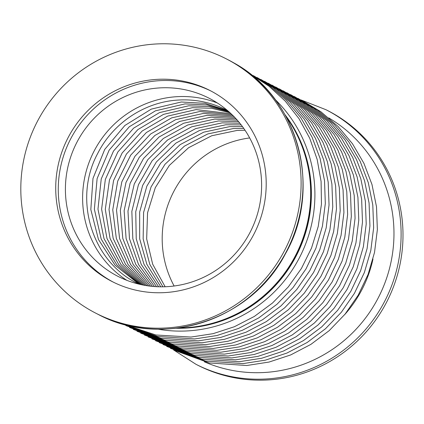 <?xml version="1.0" encoding="UTF-8"?>
<svg xmlns="http://www.w3.org/2000/svg" width="424" height="424" viewBox="0 0 424 424"><rect width="100%" height="100%" fill="white"/><g stroke="black" fill="none" stroke-linecap="round" stroke-linejoin="round"><path stroke-width="0.64" d="M176.183 328.261A132.532 129.283 -63 0 0 187.864 327.969A132.532 129.283 -63 0 0 299.18 249.821A132.532 129.283 -63 0 0 285.098 114.803M187.562 327.816A132.532 129.283 -63 0 0 298.576 250.324A132.532 129.283 -63 0 0 285.649 115.789A132.532 129.283 117 0 1 296.286 255.025A132.532 129.283 117 0 1 177.306 328.128A132.532 129.283 -63 0 0 187.562 327.816M90.211 310.156A142.925 139.422 117 0 1 38.34 119.621A142.925 139.422 117 0 1 225.923 58.671A142.925 139.422 117 0 1 231.716 61.809A142.925 139.422 117 0 1 283.587 252.338A142.925 139.422 117 0 1 96.004 313.288A142.925 139.422 117 0 1 90.211 310.156M113.462 282.22A107.325 104.696 117 0 1 110.378 280.524A107.325 104.696 117 0 1 71.084 138.097A107.325 104.696 117 0 1 211.009 91.043M214.094 92.739A107.325 104.696 117 0 1 253.043 235.808A107.325 104.696 117 0 1 112.185 281.578A107.325 104.696 117 0 1 107.834 279.225A107.325 104.696 117 0 1 68.884 136.152A107.325 104.696 117 0 1 209.742 90.381A107.325 104.696 117 0 1 214.094 92.739M213.039 100.361A100.048 97.6 117 0 1 249.344 233.73A100.048 97.6 117 0 1 118.036 276.395A100.048 97.6 117 0 1 113.982 274.201A100.048 97.6 117 0 1 77.677 140.826A100.048 97.6 117 0 1 208.979 98.161A100.048 97.6 117 0 1 213.039 100.361M126.866 280.349A100.048 97.6 117 0 1 93.784 151.702A100.048 97.6 117 0 1 217.364 102.99M286.407 117.183A132.532 129.283 117 0 1 295.878 254.819A132.532 129.283 117 0 1 178.875 327.922M269.781 379.83A142.925 139.422 -63 0 0 399.737 265.673A142.925 139.422 -63 0 0 327.8 110.653L325.918 109.694A142.925 139.422 117 0 1 397.85 264.714A142.925 139.422 117 0 1 267.899 378.865A142.925 139.422 117 0 1 195.999 364.311L197.886 365.271A142.925 139.422 -63 0 0 269.781 379.83M249.678 137.938A100.048 97.6 -63 0 0 174.132 286.004M157.908 329.172A134.609 131.313 -63 0 0 189.443 330.789A134.609 131.313 -63 0 0 306.361 242.067A134.609 131.313 -63 0 0 275.107 99.47M96.004 313.288L97.891 314.253A142.925 139.422 -63 0 0 285.469 253.298A142.925 139.422 -63 0 0 233.603 62.768A142.925 139.422 -63 0 0 227.805 59.63L225.923 58.671M204.347 361.81A137.148 133.788 -63 0 0 266.145 372.378A137.148 133.788 -63 0 0 389.926 266.813A137.148 133.788 -63 0 0 328.791 117.92M372.988 259.032A119.489 116.563 117 0 1 344.542 314.778M245.014 130.221L237.021 130.444L211.73 135.754L188.601 147.711L169.319 165.445L155.295 187.673L147.557 212.774L146.662 238.913L152.672 264.184L165.143 286.757M243.758 128.393L233.306 128.546L207.723 133.963L184.371 146.174L165 164.279L151.061 186.926L143.593 212.429L143.148 238.876L149.757 264.3L162.922 286.815M242.486 126.628L229.591 126.649L203.716 132.171L180.147 144.637L160.691 163.108L146.842 186.178L139.65 212.074L139.671 238.829L146.889 264.391L160.749 286.82M241.203 124.926L225.875 124.757L199.709 130.38L175.928 143.105L156.392 161.947L142.639 185.431L135.738 211.724L136.226 238.77L144.059 264.454L158.618 286.783M239.91 123.283L222.155 122.859L195.703 128.589L171.709 141.579L152.099 160.786L138.452 184.689L131.848 211.375L132.818 238.701L141.272 264.491L156.53 286.693M238.611 121.709L218.44 120.962L191.696 126.803L167.496 140.053L147.817 159.636L134.275 183.958L127.979 211.025L129.442 238.627L138.526 264.507L154.495 286.566M237.313 120.199L214.724 119.065L187.689 125.016L163.277 138.531L143.535 158.491L130.115 183.232L124.137 210.686L126.103 238.553L135.828 264.512L152.508 286.401M236.014 118.757L211.009 117.167L183.682 123.23L159.064 137.016L139.257 157.357L125.965 182.527L120.321 210.357L122.801 238.484L133.184 264.502L150.578 286.2M234.732 117.379L207.288 115.275L179.67 121.444L154.845 135.505L134.98 156.239L121.826 181.832L116.526 210.05L119.542 238.426L130.592 264.486L148.713 285.967M233.47 116.081L203.573 113.378L175.658 119.663L150.621 134.011L130.703 155.136L117.697 181.165L112.758 209.763L116.319 238.383L128.059 264.47L146.921 285.712M232.246 114.862L199.858 111.48L171.635 117.888L146.386 132.521L126.426 154.06L113.579 180.529L109.016 209.514L113.15 238.368L125.599 264.465L145.215 285.431M231.069 113.738L196.137 109.583L167.602 116.118L142.141 131.053L122.133 153.011L109.461 179.935L105.3 209.313L110.039 238.399L123.22 264.481L143.614 285.14M229.972 112.715L211.486 108.279L192.422 107.685L163.563 114.348L137.874 129.601L117.83 151.999L105.348 179.4L101.617 209.18L106.991 238.489L120.946 264.539L142.141 284.854M228.987 111.83L209.218 106.588L188.707 105.793L159.504 112.593L133.587 128.18L113.505 151.05L101.235 178.944L97.971 209.143L104.028 238.675L118.805 264.661L140.847 284.573M228.176 111.115L207.055 104.94L184.991 103.896L155.417 110.844L129.256 126.803L109.143 150.176L97.112 178.61L94.367 209.244L101.177 238.993L116.844 264.889L139.793 284.334M227.63 110.643L205.052 103.345L181.271 101.998L151.294 109.116L124.863 125.488L104.728 149.418L92.978 178.446L90.826 209.551L98.479 239.528L115.143 265.281L139.088 284.17M227.508 110.542L226.458 109.996C211.12 102.263 194.817 98.967 177.555 100.101C144.462 102.136 112.922 123.183 97.721 153.44C72.711 199.296 92.05 261.74 137.88 283.603L138.934 284.133M301.692 100.265L320.963 111.825L338.05 126.458L352.492 143.768L363.903 163.288L371.981 184.498L376.507 206.827L377.36 229.67L374.524 252.418L368.069 274.461L358.174 295.21L345.099 314.105L329.199 330.641L310.893 344.378L290.679 354.941L269.092 362.048L246.715 365.509L209.302 362.955L174.153 350.229M297.971 98.368L317.242 109.927L334.329 124.561L348.777 141.87L360.188 161.396L368.265 182.606L372.791 204.93L373.645 227.773L370.804 250.52L364.354 272.563L354.453 293.313L341.384 312.207L325.478 328.743L307.177 342.481L286.963 353.044L265.376 360.151L243 363.612L205.587 361.057L170.432 348.332M294.256 96.476L313.527 108.03L330.614 122.663L345.056 139.973L356.473 159.498L364.55 180.709L369.076 203.032L369.929 225.881L367.089 248.628L360.633 270.671L350.738 291.415L337.663 310.31L321.763 326.846L303.462 340.583L283.243 351.146L261.661 358.254L239.284 361.714L201.872 359.16L166.717 346.435M290.541 94.579L309.811 106.133L326.899 120.766L341.341 138.076L352.752 157.601L360.829 178.811L365.356 201.14L366.214 223.983L363.373 246.731L356.918 268.774L347.023 289.518L333.948 308.412L318.048 324.954L299.741 338.686L279.527 349.254L257.94 356.361L235.564 359.817L198.151 357.262L163.002 344.537M286.825 92.681L306.096 104.24L323.178 118.868L337.626 136.184L349.037 155.703L357.114 176.914L361.64 199.243L362.494 222.086L359.658 244.834L353.203 266.876L343.308 287.62L330.232 306.52L314.332 323.056L296.026 336.789L275.812 347.357L254.225 354.464L231.849 357.925L194.436 355.37L159.286 342.64M283.105 90.784L302.376 102.343L319.463 116.971L333.905 134.286L345.322 153.806L353.399 175.017L357.925 197.346L358.778 220.189L355.937 242.936L349.487 264.979L339.587 285.728L326.512 304.623L310.612 321.159L292.311 334.896L272.097 345.459L250.51 352.567L228.133 356.028L190.721 353.473L155.566 340.748M279.389 88.886L298.66 100.446L315.748 115.079L330.19 132.389L341.606 151.914L349.683 173.124L354.21 195.448L355.063 218.291L352.222 241.039L345.767 263.081L335.872 283.831L322.796 302.725L306.897 319.261L288.596 332.999L268.376 343.562L246.794 350.669L224.418 354.13L187.005 351.576L151.85 338.85M275.674 86.989L294.945 98.548L312.032 113.182L326.475 130.491L337.886 150.017L345.963 171.227L350.489 193.551L351.342 216.399L348.507 239.147L342.051 261.189L332.156 281.934L319.081 300.828L303.181 317.364L284.875 331.102L264.661 341.665L243.074 348.772L220.697 352.233L183.285 349.678L148.135 336.953M271.959 85.097L291.224 96.651L308.312 111.284L322.759 128.594L334.17 148.119L342.248 169.33L346.774 191.659L347.627 214.502L344.791 237.249L338.336 259.292L328.436 280.036L315.366 298.931L299.466 315.472L281.16 329.204L260.946 339.767L239.359 346.88L216.982 350.335L179.569 347.781L144.42 335.055M268.238 83.199L287.509 94.759L304.596 109.387L319.039 126.697L330.455 146.222L338.532 167.432L343.058 189.761L343.912 212.604L341.071 235.352L334.616 257.394L324.72 278.139L311.645 297.039L295.745 313.575L277.444 327.307L257.23 337.875L235.643 344.982L213.267 348.438L175.854 345.883L140.699 333.158M264.523 81.302L283.794 92.861L300.881 107.489L315.324 124.804L326.74 144.324L334.817 165.535L339.338 187.864L340.196 210.707L337.356 233.454L330.9 255.497L321.005 276.247L307.93 295.141L292.03 311.677L273.729 325.415L253.51 335.978L231.928 343.085L209.551 346.546L172.133 343.991L136.984 331.266M260.808 79.405L280.079 90.964L297.166 105.597L311.608 122.907L323.019 142.432L331.096 163.643L335.623 185.966L336.476 208.809L333.64 231.557L327.185 253.6L317.29 274.349L304.215 293.244L288.315 309.78L270.009 323.517L249.794 334.08L228.207 341.188L205.831 344.648L168.418 342.094L133.268 329.369M257.092 77.507L276.358 89.067L293.445 103.7L307.893 121.01L319.304 140.535L327.381 161.745L331.907 184.069L332.761 206.912L329.92 229.665L323.47 251.702L313.569 272.452L300.499 291.346L284.594 307.882L266.293 321.62L246.079 332.183L224.492 339.29L202.116 342.751L164.703 340.196L129.548 327.471M253.372 75.615L272.643 87.169L289.73 101.802L304.172 119.112L315.589 138.637L323.666 159.848L328.192 182.177L329.045 205.02L326.204 227.768L319.749 249.81L309.854 270.554L296.779 289.449L280.879 305.99L262.578 319.723L242.364 330.285L220.777 337.398L198.4 340.854L160.988 338.299L125.833 325.574M250.261 74.015L269.441 85.648L286.428 100.329L300.775 117.671L312.091 137.201L320.078 158.401L324.524 180.703L325.309 203.509L322.42 226.209L315.928 248.194L306.006 268.885L292.926 287.721L277.036 304.204L258.751 317.894L238.564 328.425L217.019 335.511L194.685 338.956L157.601 336.471L122.711 323.994M250.356 74.089L268.943 86.167L285.304 101.156L299.021 118.672L309.727 138.256L317.152 159.387L321.095 181.514L321.461 204.066L318.233 226.453L311.507 248.088L301.453 268.403L288.336 286.878L272.494 303.028L254.342 316.431L234.35 326.74L213.039 333.677L190.964 337.064L155.99 334.997L122.828 324.026M233.55 62.741L233.619 62.779C298.491 97.78 323.009 188.717 285.341 253.939C251.109 320.518 162.297 349.18 97.891 314.253M325.918 109.694L301.093 99.953M173.543 349.927L195.999 364.311"/></g></svg>

